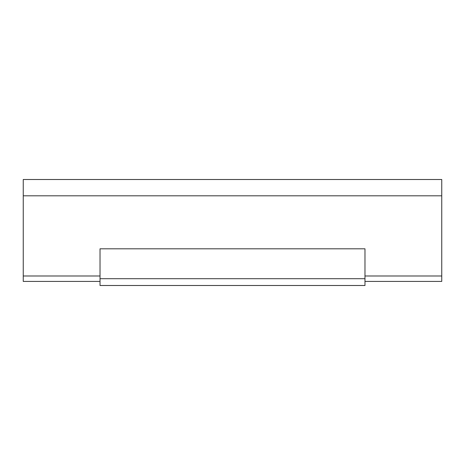 <?xml version="1.0" encoding="UTF-8"?>
<svg xmlns="http://www.w3.org/2000/svg" width="465" height="465" viewBox="0 0 465 465"><rect width="100%" height="100%" fill="white"/><g stroke="black" fill="none" stroke-linecap="round" stroke-linejoin="round"><path stroke-width="0.7" d="M100.022 281.418L23.25 281.418L23.25 179.507L441.75 179.507L441.75 281.418L364.978 281.418M100.022 275.983L23.25 275.983M364.978 275.983L441.75 275.983M100.022 285.493L100.022 248.804L364.978 248.804L364.978 285.493L100.022 285.493M100.022 278.698L364.978 278.698M23.25 195.812L441.75 195.812"/></g></svg>
